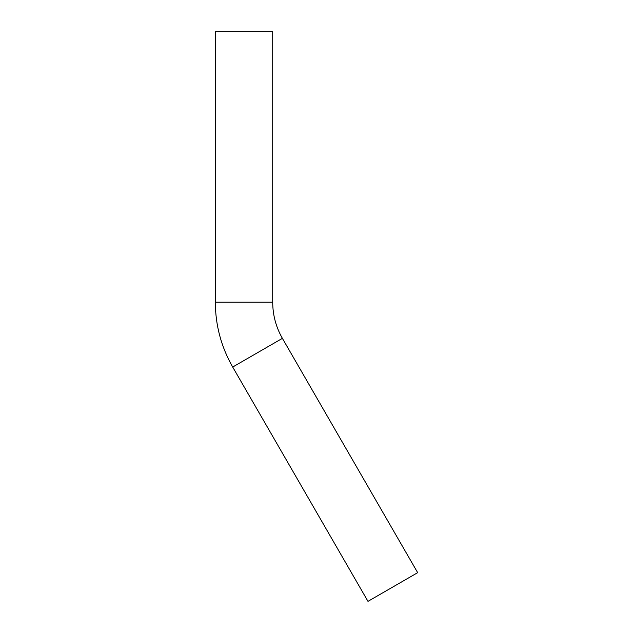 <?xml version="1.0" encoding="UTF-8"?>
<svg xmlns="http://www.w3.org/2000/svg" width="633" height="633" viewBox="0 0 633 633"><rect width="100%" height="100%" fill="white"/><g stroke="black" fill="none" stroke-linecap="round" stroke-linejoin="round"><path stroke-width="0.95" d="M282.389 338.354C275.996 327.15 272.768 315.107 272.704 302.21L272.704 31.65L215.331 31.65L215.331 302.21C215.434 325.338 221.226 346.955 232.699 367.037L367.979 601.35L417.669 572.659L282.389 338.354L232.699 367.037M272.704 302.21L215.331 302.21"/></g></svg>
